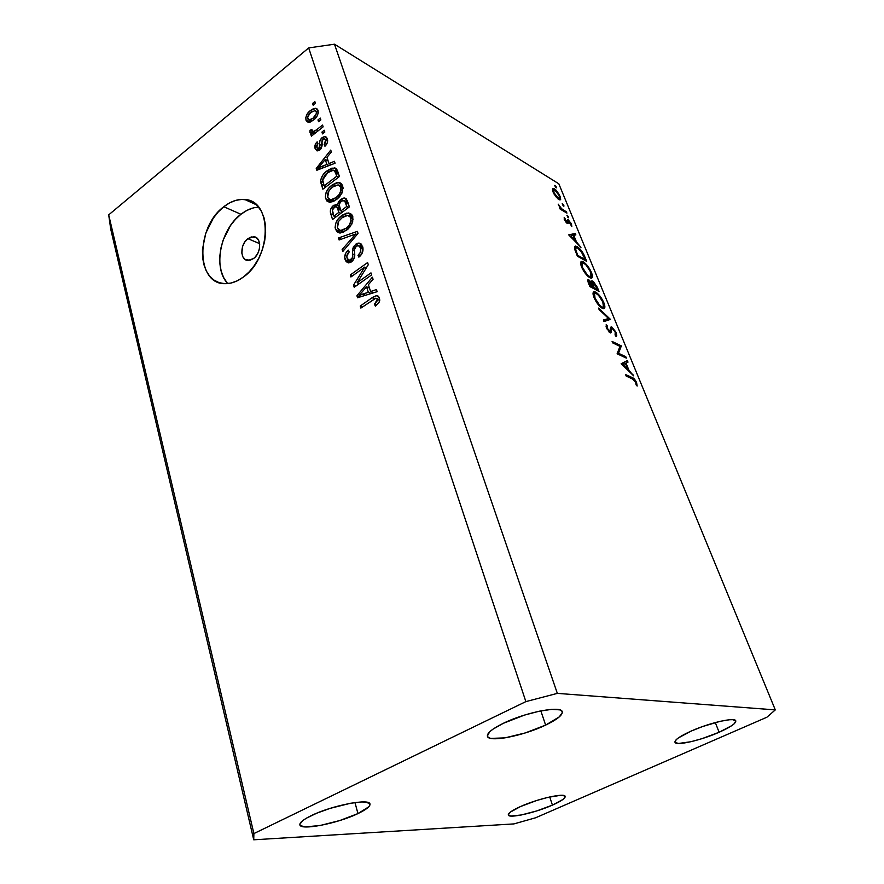 <?xml version="1.0" encoding="UTF-8"?>
<svg xmlns="http://www.w3.org/2000/svg" width="884" height="884" viewBox="0 0 884 884"><rect width="100%" height="100%" fill="white"/><g stroke="black" fill="none" stroke-linecap="round" stroke-linejoin="round"><path stroke-width="1.33" d="M247.885 238.68L253.575 236.713C261.62 236.779 261.642 252.946 253.553 258.537L250.05 260.261L245.177 259.498L242.901 256.879L241.807 253.012L242.702 246.172L244.846 241.929L247.885 238.68L251.365 236.923L256.261 237.608L258.581 240.205L259.697 244.083L259.443 248.658L257.863 253.222L255.178 257.067L253.553 258.537L248.084 260.448C239.918 260.526 239.807 244.349 247.885 238.68L259.642 243.641L247.885 238.68M258.57 207.132C252.581 207.42 246.702 209.806 240.934 214.271L223.796 206.734C230.757 201.309 237.752 198.9 244.757 199.519C272.471 200.215 271.963 257.487 243.431 277.012L237.277 280.803L231.011 283.046L224.89 283.676L219.144 282.67L213.983 280.095L209.607 276.062L206.171 270.747L203.795 264.349L202.547 257.111L202.469 249.31L205.784 233.177L213.243 218.271L218.215 211.961L223.796 206.734L229.763 202.812L235.917 200.325L242.028 199.397L247.852 200.082L253.155 202.37L257.752 206.182L261.432 211.398L264.04 217.807L265.476 225.177L265.653 233.21L264.581 241.586L262.283 249.962L258.868 258.006L254.448 265.388L249.244 271.808L243.431 277.012C237.343 281.51 231.276 283.742 225.21 283.687C195.917 284.703 195.419 227.321 223.796 206.734L240.934 214.271C220.204 229.553 212.69 268.625 227.807 283.576M503.25 723.344C525.715 712.217 561.517 705.333 562.235 711.731C562.732 715.068 557.185 719.521 545.627 725.101L540.842 710.88L545.627 725.101L559.318 716.869L562.334 712.504L561.716 710.924L559.671 709.852L551.561 709.377L539.185 711.222L524.466 715.101L503.25 723.344L493.018 729.145L489.725 731.775L487.371 736.018L488.355 737.466L490.719 738.394L504.841 737.897L525.317 732.924L545.627 725.101C523.45 735.853 488.543 742.726 487.427 736.284C486.874 733.156 492.145 728.847 503.25 723.344M352.738 256.913L352.495 250.117L353.412 246.746L356.716 243.553L358.904 243.056L360.838 243.719L362.959 247.874L361.876 253.785L358.871 257.145L357.998 255.321L360.307 252.415L360.672 248.293L358.97 245.664L356.34 246.139L354.539 249.487L354.329 257.951L351.081 262.128L348.418 262.88L346.064 261.576L344.705 257.189L345.578 253.443L348.34 250.139L349.191 251.94L346.815 256.017L347.202 258.482L348.528 260.216L350.981 259.786L352.738 256.913M691.078 731.112C709.576 722.758 735.212 716.957 735.786 720.88C736.007 723.388 730.449 727.189 719.112 732.261L715.311 722.548L719.112 732.261L731.786 725.62L734.239 723.742L735.797 720.902L732.692 719.675L729.488 719.753L720.338 721.289L702.703 726.504L691.078 731.112L678.426 737.886L676.149 739.742L675.067 742.438L678.569 743.466L690.901 741.72L702.029 738.648L719.112 732.261C700.813 740.416 675.741 746.151 674.967 742.229C674.647 739.853 680.017 736.14 691.078 731.112M520.621 806.495C537.859 798.683 564.998 792.616 565.185 796.418C565.373 798.34 561.119 801.236 552.423 805.114L549.726 796.948L552.423 805.114L562.909 799.501L564.6 797.998L564.777 795.909L560.644 795.302L547.793 797.39L536.687 800.495L520.621 806.495L510.223 812.186L508.278 814.816L510.687 816.043L521.284 814.982L536.875 810.882L552.423 805.114C535.372 812.739 508.742 818.761 508.311 814.971C508.068 813.136 512.179 810.319 520.621 806.495M311.279 815.623C331.699 805.446 369.943 798.075 369.965 804.064C370.274 806.418 366.263 809.589 357.943 813.589L354.981 802.55L357.943 813.589L368.694 806.882L369.899 805.103L369.788 803.655L365.578 802.053L361.611 801.954L350.661 803.236L330.141 808.352L316.925 813.114L306.604 818.076L303.057 820.374L299.853 824.175L300.295 825.534L305.057 826.916L320.074 825.512L339.799 820.529L357.943 813.589C337.787 823.435 300.361 830.827 299.875 824.816C299.543 822.584 303.345 819.512 311.279 815.623M558.832 183.806L334.483 44.2L557.34 693.376L775.301 709.896L558.832 183.806L775.301 709.896L766.881 717.233L535.616 817.777L513.913 823.91L253.73 839.8L110.732 229.166L108.699 214.867L253.885 833.579L525.87 701.609L308.682 47.924L108.699 214.867L308.682 47.924L334.483 44.2L558.832 183.806M618.535 353.28L625.773 356.683L626.358 358.119L617.12 353.777L619.982 346.373L612.678 342.882L612.093 341.445L621.353 345.898L618.535 353.28L621.353 345.898L612.093 341.445L612.678 342.882L619.982 346.373L617.12 353.777L626.358 358.119L625.773 356.683L624.701 357.335L625.773 356.683L618.535 353.28L617.452 353.932L618.535 353.28M611.827 327.047L615.761 331.876L616.756 335.345L616.104 336.539L615.087 334.981L615.209 332.285L612.822 328.738L611.662 328.66L611.264 332.428L610.49 332.948L606.534 328.229L606.236 324.428L607.33 325.986L607.805 329.356L609.827 331.467L610.601 327.411L611.827 327.047L611.253 326.892L609.883 331.467L607.396 328.472L607.33 325.986L606.236 324.428L606.369 327.842L610.678 332.959L611.717 328.561L612.391 328.439L615.209 332.285L615.087 334.981L616.104 336.539L616.148 332.749L615.496 333.157L616.148 332.749L611.827 327.047L610.468 327.887L611.827 327.047M610.479 319.389L603.993 321.544L603.374 320.03L608.579 318.505L599.131 309.599L598.512 308.096L610.479 319.389L598.512 308.096L599.131 309.599L608.579 318.505L603.374 320.03L603.993 321.544L610.479 319.389M603.827 302.682L604.755 305.599L603.949 308.671L601.838 308.041L599.065 305.599L593.794 296.936L593.031 293.565L594.015 291.698L596.17 292.405L598.932 294.869L603.827 302.682C601.54 297.643 598.833 294.118 595.672 292.118L594.192 291.676C592.689 292.007 592.656 294.029 594.103 297.731C596.424 302.825 599.164 306.35 602.336 308.317L603.706 308.715C605.22 308.372 605.264 306.372 603.827 302.682L603.219 303.068L603.827 302.682M591.396 272.382L592.302 275.233L591.982 277.841L590.291 277.93L587.705 276.117L582.379 268.758L580.744 262.239L582.401 261.465L585.429 263.465L591.396 272.382C589.164 267.454 586.468 263.94 583.318 261.863L581.727 261.377C580.302 261.697 580.269 263.631 581.65 267.156C583.937 272.15 586.656 275.664 589.816 277.709L591.286 278.151C592.744 277.83 592.777 275.907 591.396 272.382L590.799 272.78L591.396 272.382M580.954 247.354L568.688 234.857L575.263 233.475L575.849 234.901L573.76 235.343L576.479 241.984L580.954 247.354L576.479 241.984L573.76 235.343L575.849 234.901L575.263 233.475L568.688 234.857L580.954 247.354M556.334 187.099L556.39 187.861L555.716 187.53L554.677 185.452L556.235 186.867L554.809 185.353L556.047 187.795L556.334 187.099L555.716 187.53L556.334 187.099M558.821 199.552L554.213 194.347L552.445 190.005L552.854 188.458L555.948 190.049L559.34 194.668L560.666 199.497L558.821 199.552L560.058 199.972L560.113 196.303L554.434 188.822L552.577 188.745L553.053 192.005L555.804 196.657L558.821 199.552M563.848 205.408L563.904 206.182L563.23 205.862L562.18 203.773L563.738 205.165L562.312 203.663L563.561 206.127L563.848 205.408L563.207 205.839L563.848 205.408M566.39 211.828L566.92 213.121L560.102 209.055L559.572 207.762L560.589 208.37L558.18 204.149L561.373 208.569L566.39 211.828L561.683 208.845L558.18 204.149L560.589 208.37L559.572 207.762L560.102 209.055L566.92 213.121L566.39 211.828L565.627 212.348L566.39 211.828M568.578 216.956L568.644 217.751L567.97 217.442L566.92 215.331L568.478 216.713L567.053 215.221L568.301 217.696L568.578 216.956L567.926 217.398L568.578 216.956M567.23 223.409L564.589 220.227L564.202 217.53L566.478 221.95L567.141 222.083L567.749 219.563L571.197 223.398L571.793 226.503L568.821 221.088L568.158 223.442L567.23 223.409L568.081 223.53L568.467 220.978L571.793 226.503L571.473 224.017L568.246 219.773L567.406 219.641L566.666 222.083L564.202 217.53L564.335 219.663L567.23 223.409M577.208 246.68L582.501 252.15L586.7 261.377L577.374 256.194L574.478 248.183L574.578 246.647L575.672 246.095L577.208 246.68L575.407 246.095L574.556 248.636L577.374 256.194L586.7 261.377L584.821 256.78L584.247 257.156L584.821 256.78C582.843 252.028 580.302 248.658 577.208 246.68L574.523 248.448L577.208 246.68M597.341 287.333L599.02 291.433L589.727 286.504L587.716 279.974L589.164 280.095L591.562 282.736L591.761 280.913L593.33 281.477L597.341 287.333L592.744 281.09L591.971 280.858L591.562 282.736L588.147 279.709L589.727 286.504L599.02 291.433L597.341 287.333L596.755 287.709L597.341 287.333M633.618 375.822L621.165 363.722L627.375 360.573L628.005 362.131L626.038 363.136L629.032 370.451L633.618 375.822L629.032 370.451L626.038 363.136L628.005 362.131L627.375 360.573L621.165 363.722L633.618 375.822M635.629 382.12L633.95 379.711L626.192 376.043L625.596 374.584L634.237 378.904L636.602 382.617L637.154 386.065L636.093 384.894L635.629 382.12L636.093 384.894L637.154 386.065L636.602 382.617C635.077 379.523 633.496 377.777 631.839 377.391L625.596 374.584L626.192 376.043L632.347 378.805L635.629 382.12M357.092 282.747L370.971 272.88L371.634 274.902L354.208 287.267L353.523 285.123L364.716 267.112L350.926 276.979L350.285 274.979L367.6 262.57L368.296 264.714L357.092 282.747L368.296 264.714L367.6 262.57L350.285 274.979L350.926 276.979L364.716 267.112L353.523 285.123L354.208 287.267L371.634 274.902L370.971 272.88L357.092 282.747L359.28 283.676L357.092 282.747M338.45 237.973L357.379 231.376L358.042 233.398L342.782 251.531L342.141 249.509L355.733 233.962L339.102 239.995L338.45 237.973L339.102 239.995L355.733 233.962L342.141 249.509L342.782 251.531L358.042 233.398L357.379 231.376L338.45 237.973L341.224 239.232L338.45 237.973M352.782 216.503L352.683 222.094L349.6 227.497L343.467 232.149L339.39 232.934L336.66 231.575L335.091 227.564L335.721 223.276L338.24 218.9L342.528 215.033L346.727 213.11L350.495 213.508L352.782 216.503L348.395 212.967L341.721 215.608C336.804 219.121 334.704 223.707 335.434 229.365L339.71 232.967L346.694 230.194L351.909 223.995L352.782 216.503M342.749 185.905L342.638 191.397L339.611 196.767L333.577 201.442L329.555 202.292L326.892 201L325.345 197.088L325.975 192.867L328.461 188.513L332.682 184.645L336.804 182.679L340.517 183.01L342.749 185.905L338.45 182.513L331.887 185.22C327.047 188.756 324.981 193.309 325.688 198.856L329.599 202.292L336.749 199.464L341.887 193.276L342.749 185.905M328.992 163.562L334.428 161.308L335.058 163.242L316.815 170.247L316.24 168.457L330.749 150.081L331.367 151.993L326.969 157.352L328.992 163.562L326.969 157.352L331.367 151.993L330.749 150.081L316.24 168.457L316.815 170.247L335.058 163.242L334.428 161.308L328.992 163.562L331.213 164.711L328.992 163.562M312.582 103.461L314.87 101.616L315.455 103.395L313.168 105.24L312.582 103.461L313.168 105.24L315.455 103.395L314.87 101.616L312.582 103.461L314.218 104.378L312.582 103.461M310.306 110.61L313.632 108.555L315.831 108.29L317.809 109.892L318.207 113.019L317.279 115.804L314.571 119.185L310.627 121.926L308.096 122.268L306.173 120.655L305.787 117.583L307.035 114.213L310.306 110.61C306.936 113.152 305.488 116.312 305.974 120.114L308.173 122.279L313.533 120.08C317.002 117.528 318.494 114.312 318.019 110.445L315.897 108.301L310.306 110.61L312.008 111.55L310.306 110.61M317.964 119.926L320.262 118.091L320.848 119.881L318.549 121.727L317.964 119.926L318.549 121.727L320.848 119.881L320.262 118.091L317.964 119.926L319.643 120.854L317.964 119.926M316.45 129.893L322.549 125.053L323.135 126.854L311.4 136.169L310.814 134.368L312.682 132.887L310.107 132.777L310.008 130.224L311.886 129.572L312.163 131.175L313.267 131.683L316.45 129.893L312.87 131.672L311.886 129.572L310.008 130.224L309.93 132.412L310.759 133.175L312.682 132.887L310.814 134.368L311.4 136.169L323.135 126.854L322.549 125.053L316.45 129.893L318.152 130.81L316.45 129.893M321.931 132.081L324.251 130.246L324.837 132.059L322.516 133.893L321.931 132.081L322.516 133.893L324.837 132.059L324.251 130.246L321.931 132.081L323.643 133.009L321.931 132.081M322.13 137.617L324.561 136.534L326.583 137.429L327.577 139.782L327.323 142.766L324.958 146.258L324.152 144.6L325.61 142.479L325.621 140.125L324.649 138.832L323.003 139.208L322.03 140.611L321.135 148.512L319.069 150.501L316.903 150.81L315.024 148.214L315.4 144.136L317.157 141.827L317.953 143.473L316.759 145.263L316.792 147.23L317.555 148.512L319.113 148.258L319.92 140.766L322.13 137.617C320.063 139.506 319.279 141.794 319.787 144.457L319.765 147.031L317.975 148.689L316.792 147.23L317.953 143.473L317.157 141.827C315.08 143.893 314.406 146.158 315.135 148.611L317.234 150.899L319.798 150.015C321.776 147.893 322.505 145.462 321.975 142.7L323.003 139.208L324.406 138.755L325.621 140.125L324.152 144.6L324.958 146.258C327.268 144.026 328.063 141.584 327.356 138.91L325.19 136.578L322.13 137.617L324.207 138.733L322.13 137.617M327.091 170.833L331.71 168.192L335.566 168.148L337.379 170.435L339.412 176.535L322.87 189.198L320.837 182.645L320.781 179.518L322.815 175.176L327.091 170.833C323.511 173.242 321.356 176.645 320.638 181.043L322.87 189.198L339.412 176.535L337.677 171.231L334.583 167.827L327.091 170.833L328.958 171.794L327.091 170.833M340.749 199.397L343.92 197.994L345.854 198.458L349.368 206.911L332.55 219.486L330.461 212.779L330.605 209.42L333.821 205.243L337.456 205.011L338.506 201.795L340.749 199.397L337.456 205.011L336.274 204.591L333.301 205.607C330.616 207.972 329.765 210.69 330.726 213.784L332.55 219.486L349.368 206.911L347.5 201.232L344.683 198.005L340.749 199.397L342.948 200.48L340.749 199.397M370.606 291.543L376.44 289.554L377.137 291.687L357.556 297.742L356.926 295.764L372.385 277.178L373.07 279.289L368.385 284.703L370.606 291.543L368.385 284.703L373.07 279.289L372.385 277.178L356.926 295.764L357.556 297.742L377.137 291.687L376.44 289.554L370.606 291.543L373.567 292.792L370.606 291.543M379.501 298.041L379.258 302.008L375.357 306.162L374.462 304.262L377.501 300.494L377.081 298.781L375.711 298.206L360.86 308.085L360.208 306.041L373.147 297.035L376.341 295.687L378.308 296.184L379.501 298.041L376.761 295.654L372.12 297.709L360.208 306.041L360.86 308.085L375.888 298.195L377.391 299.4L374.462 304.262L375.357 306.162L379.258 302.008L379.501 298.041M334.483 44.2L308.682 47.924L525.87 701.609L557.34 693.376L334.483 44.2M108.699 214.867L110.732 229.166L253.73 839.8L253.885 833.579L108.699 214.867M253.73 839.8L253.885 833.579L525.87 701.609L557.34 693.376L775.301 709.896L766.881 717.233L535.616 817.777L513.913 823.91L253.73 839.8M255.421 237.166L254.658 237.177L255.421 237.166M253.001 207.994L246.868 210.425L240.934 214.271L235.387 219.409L230.448 225.619L223.055 240.315L220.867 248.271L219.807 256.238L219.906 263.94L221.177 271.09L223.575 277.421L227.022 282.692M309.809 122.202L305.974 120.114L309.809 122.202M310.085 122.125L309.908 120.567L310.085 122.125M316.638 111.428L318.118 110.765L316.638 111.428M312.947 118.301L308.892 120.003L307.643 118.832C307.477 116.147 308.593 113.97 311.002 112.29L315.102 110.577L316.339 111.738C316.505 114.434 315.367 116.622 312.947 118.301L314.571 119.196L312.947 118.301L316.384 113.55L316.262 111.55L315.08 110.566L310.638 112.588L307.588 117.031L308.549 119.904L309.964 119.992L312.947 118.301M312.516 135.274L310.814 134.368L312.516 135.274M314.384 133.804L312.682 132.887L314.384 133.804M311.367 133.186L309.93 132.412L311.367 133.186M314.008 133.606L314.196 132.467L310.008 130.224L314.295 132.434L314.008 133.606M315.953 132.556L313.953 131.473L315.953 132.556M325.721 145.44L324.152 144.6L325.721 145.44M327.644 141.208L325.621 140.125L327.644 141.208M318.914 150.589L315.135 148.611L318.914 150.589M319.223 150.413L319.047 149.252L319.223 150.413M320.616 149.241L318.969 148.379L320.616 149.241M321.444 147.915L319.765 147.031L321.444 147.915M321.986 145.628L319.787 144.457L321.986 145.628M326.373 139.816L327.423 139.153L326.373 139.816M318.494 169.595L316.24 168.457L318.494 169.595M330.307 164.247L330.539 164.977L330.307 164.247M326.87 164.446L321.566 166.468L323.754 167.584L321.566 166.468L318.218 168.037L320.096 168.988L318.218 168.037L325.257 159.452L328.141 160.954L325.257 159.452L326.87 164.446L329.025 165.551L326.87 164.446L325.257 159.452L318.218 168.037L326.87 164.446M324.085 185.53L321.246 184.126L324.085 185.53M323.036 182.237L320.638 181.043L323.036 182.237M334.771 170.811L337.191 170.026L334.771 170.811M336.815 172.314L337.478 172.292M336.848 176.159L324.185 185.85L326.03 186.767L324.185 185.85L322.693 179.916L327.677 172.712L333.511 170.159L335.809 172.944L338.727 174.435L335.809 172.944L336.848 176.159L338.694 177.087L336.848 176.159L334.45 170.568L332.616 170.159L329.765 171.297L325.4 174.723L323.069 178.248L322.704 180.667L324.185 185.85L336.848 176.159M338.053 172.402L334.638 170.734M330.561 202.314L329.92 200.911L325.688 198.856L329.92 200.911L329.644 199.74L330.561 202.314M333.809 186.181L331.887 185.22L333.809 186.181M339.776 185.176L341.014 184.8M341.964 184.281L338.45 182.513L341.964 184.281M341.445 186.999L343.069 187.253L339.964 185.905M332.395 200.602L332.086 200.049M336.152 197.541L330.472 199.939L327.61 197.375L328.947 190.778L332.439 187.143L337.986 184.911L343.147 188.579L340.804 187.408C341.334 191.563 339.788 194.944 336.152 197.541L337.986 198.436L336.152 197.541L339.246 194.425L341.003 190.171L340.561 186.8L338.395 184.988L334.804 185.618L331.489 187.916L328.704 191.154L327.522 194.093L327.61 197.375L329.5 199.685L332.229 199.751L336.152 197.541M333.566 215.132L330.726 213.784L333.566 215.132M335.445 206.646L333.301 205.607L335.445 206.646M337.776 207.464L339.5 206.69L337.776 207.475M339.346 205.928L337.456 205.011L339.346 205.928M345.29 201.232L347.147 200.281L345.29 201.232M347.81 202.491L344.616 200.9M342.185 211.541L342.384 212.127L342.185 211.541M338.881 212.37L333.887 216.105L335.832 217.033L333.887 216.105L332.881 212.978C331.898 210.9 332.329 209.011 334.185 207.298L335.975 206.602L340.152 208.734L337.025 207.232L337.798 208.989L340.683 210.381L337.798 208.989L338.881 212.37L340.826 213.298L338.881 212.37L337.025 207.232L334.948 206.823L332.395 210.027L333.887 216.105L338.881 212.37M346.76 206.469L340.848 210.9L342.782 211.828L340.848 210.9L339.71 207.375C338.793 205.099 339.357 203.077 341.379 201.287L343.655 200.425L347.942 202.58L344.705 200.977L345.511 202.679L348.44 204.105L345.511 202.679L346.76 206.469L348.694 207.42L346.76 206.469L344.705 200.977L342.252 200.734L340.163 202.513L339.268 205.033L340.848 210.9L346.76 206.469M340.462 232.978L339.677 231.332L335.434 229.365L339.677 231.332L339.434 230.337L340.462 232.978M343.754 216.58L341.721 215.608L343.754 216.58M349.677 215.508L350.948 215.143M351.799 214.613L348.395 212.967L351.799 214.613M352.561 217.519L349.92 216.436M342.583 231.553L343.412 232.172M342.196 231.067L341.876 230.503M346.086 228.227L340.517 230.58L337.39 227.895L338.738 221.21L342.285 217.575L347.743 215.387L353.18 219.144L350.793 217.994C351.346 222.238 349.777 225.641 346.086 228.227L348.009 229.122L346.086 228.227L349.235 225.111L351.003 220.812L350.55 217.376L348.34 215.497L345.754 215.641L341.799 217.939L338.738 221.21L337.301 224.547L337.39 227.895L339.312 230.282L342.097 230.404L346.086 228.227M343.843 250.271L342.141 249.509L343.843 250.271M354.705 237.354L353.28 236.702L354.705 237.354M357.048 234.569L355.733 233.962L357.048 234.569M358.871 257.145C362.451 254.26 363.7 250.725 362.628 246.537L359.07 243.067L355.644 244.205L352.495 250.117L352.517 257.907L349.279 260.404L347.092 258.15C346.418 255.741 347.125 253.675 349.191 251.94L348.34 250.139C345.202 252.769 344.13 255.951 345.114 259.664L348.55 262.891L351.567 261.808C354.152 259.531 355.169 256.68 354.628 253.244C353.976 250.548 354.539 248.183 356.34 246.139L358.219 245.476L360.55 247.84C361.291 250.736 360.44 253.233 357.998 255.321L358.871 257.145M359.976 256.216L357.998 255.321L359.976 256.216M363.07 248.99L360.55 247.84L363.07 248.99M362.882 247.487L359.578 246.095M349.854 262.703L349.379 261.542L345.114 259.664L349.379 261.542L349.081 260.382L349.854 262.703M352.86 260.625L350.981 259.786L352.86 260.625M354.086 258.603L352.517 257.907L354.086 258.603M354.694 254.957L352.683 254.051L354.694 254.957M354.517 251.023L352.495 250.117L354.517 251.023M360.948 245.498L362.009 245.122M358.517 245.52L355.644 244.205L358.517 245.52M360.904 247.852L361.578 247.542M355.854 286.107L353.523 285.123L355.854 286.107M366.363 267.841L364.716 267.112L366.363 267.841M352.429 275.896L350.285 274.979L352.429 275.896M359.932 297.002L356.926 295.764L359.932 297.002M371.943 292.107L372.286 293.19L371.943 292.107M368.33 292.317L362.639 294.063L365.545 295.267L362.639 294.063L359.048 295.477L361.545 296.505L359.048 295.477L366.551 286.814L369.468 288.062L366.551 286.814L368.33 292.317L371.203 293.521L368.33 292.317L366.551 286.814L359.048 295.477L368.33 292.317M376.661 305.179L374.462 304.262L376.661 305.179M379.755 300.383L377.391 299.4L379.755 300.383M362.473 306.958L360.208 306.041L362.473 306.958M374.473 298.693L372.12 297.709L374.473 298.693M552.478 190.171L554.434 188.822L552.478 190.171M553.892 192.524L553.959 189.762L554.953 190.093L559.285 195.806L559.252 198.591L557.682 198.701L558.301 198.281L553.892 192.524L553.428 192.845L553.892 192.524L557.141 197.353L559.517 198.502L559.108 195.397L556.102 191.032L553.727 189.85L553.892 192.524M559.981 208.779L560.589 208.37L559.981 208.779M558.655 205.663L559.207 205.287L558.655 205.663M560.776 209.464L561.683 208.845L560.776 209.464M563.351 210.989L564.114 210.469L563.351 210.989M564.235 219.376L565.152 218.757L564.235 219.376M566.114 222.459L566.666 222.083L566.114 222.459M566.301 222.657L567.009 222.171M567.208 220.481L568.246 219.773L567.208 220.481M570.909 224.392L571.473 224.017L570.909 224.392M567.23 221.796L568.313 221.066L567.23 221.796M566.898 223.177L568.268 222.249L566.898 223.177M571.882 235.741L575.263 233.475L571.882 235.741M573.186 235.73L573.76 235.343L573.186 235.73M570.567 236.017L573.086 235.487L575.23 240.724L574.722 241.067L575.23 240.724L570.567 236.017L570.058 236.359L570.567 236.017L575.23 240.724L573.086 235.487L570.567 236.017M585.208 259.52L577.793 255.388L577.208 255.774L577.793 255.388L577.374 254.338L576.777 254.725L577.374 254.338L575.76 249.907L575.075 250.36L576.346 247.564L577.738 248.006L582.545 253.443L585.208 259.52L584.357 260.073L585.208 259.52L580.81 250.813L578.014 248.172L575.915 247.73L575.76 249.907L577.793 255.388L585.208 259.52M580.644 263.609L583.318 261.863L580.644 263.609M582.589 267.62C581.473 264.736 581.495 263.134 582.633 262.824L583.86 263.211C586.468 264.946 588.667 267.852 590.479 271.929C591.606 274.813 591.595 276.405 590.435 276.703L588.523 276.825L589.263 276.349C586.667 274.626 584.446 271.719 582.589 267.62L582.015 267.996L582.589 267.62L587.053 274.559L589.263 276.349L591.009 276.427L590.346 271.609L586.225 265.178L583.661 263.101L582.081 263.078L582.589 267.62M587.628 280.714L588.854 279.919L587.628 280.714M591.429 281.93L592.744 281.09L591.429 281.93M590.125 285.642L589.363 283.775L588.766 284.162L589.363 283.775L589.009 281.156L593.12 287.234L592.203 287.819L593.12 287.234L590.125 285.642L589.529 286.029L590.125 285.642L593.12 287.234L591.937 284.493L592.656 284.04L591.949 284.493L588.877 281.2L590.125 285.642M594.081 287.742L593.705 286.836L593.109 287.212L593.705 286.836L592.656 284.04L593.297 282.449L597.518 289.565L596.612 290.151L597.518 289.565L594.081 287.742L593.164 288.328L594.081 287.742L597.518 289.565L595.308 284.67L592.777 282.316L594.081 287.742M593.042 293.797L595.672 292.118L593.042 293.797M595.043 298.162C593.871 295.134 593.882 293.466 595.087 293.145L596.236 293.488C598.833 295.168 601.054 298.096 602.899 302.251C604.081 305.267 604.07 306.936 602.855 307.245L600.976 307.422L601.761 306.925C599.164 305.267 596.921 302.35 595.043 298.162L594.446 298.538L595.043 298.162L599.551 305.168L602.137 307.102L603.485 306.914L602.766 301.919L598.601 295.422L596.037 293.389L594.468 293.455L595.043 298.162M603.894 321.312L608.579 318.505L603.894 321.312M610.358 329.401L611.717 328.561L610.358 329.401M609.12 332.075L611.396 330.66L609.12 332.075M606.015 326.815L607.33 325.986L606.015 326.815M606.822 328.837L607.396 328.472L606.822 328.837M608.844 331.787L609.518 331.378L608.844 331.787M619.783 346.848L621.353 345.898L619.783 346.848M619.551 347.401L621.485 346.219L619.551 347.401M621.375 364.042L627.375 360.573L622.922 363.247L623.43 364.473L622.922 363.247L621.375 364.042M625.43 363.512L626.038 363.136L625.43 363.512L627.762 369.225L627.154 369.6L627.762 369.225L623.032 364.683L625.408 363.468L622.413 365.048L623.032 364.683L627.762 369.225L625.408 363.468M628.413 370.816L629.032 370.451L628.413 370.816M632.358 374.606L632.977 374.241L632.358 374.606M630.701 378.065L631.839 377.391L630.701 378.065M635.916 383.015L636.602 382.617L635.916 383.015M257.012 238.183L253.575 236.713M256.316 204.745L244.757 199.519M315.897 108.301L317.234 109.052M308.892 120.003L311.555 121.451M315.953 111.041L318.273 112.334M312.87 131.672L315.367 133.02M325.058 139.108L327.655 140.501M317.975 148.689L320.063 149.794M325.19 136.578L326.417 137.241M334.583 167.827L336.296 168.711M339.136 182.568L341.567 183.795M330.472 199.939L333.566 201.442M336.274 204.591L339.368 206.094M344.683 198.005L346.185 198.756M336.826 207.011L340.097 208.591M348.738 213L351.611 214.392M340.517 230.58L343.677 232.05M349.279 260.404L351.898 261.553M359.07 243.067L361.236 244.061M376.96 298.637L379.788 299.82M376.761 295.654L378.584 296.427M553.119 188.38L552.566 188.756M553.561 190.038L552.599 190.701M559.252 198.591L558.323 199.22M566.976 222.171L566.279 222.635M575.407 246.095L574.589 246.625M575.738 247.962L574.578 248.724M581.727 261.377L580.876 261.929M581.948 263.277L580.711 264.084M590.435 276.703L589.33 277.41M588.788 281.3L587.893 281.874M592.545 282.493L591.286 283.3M594.192 291.676L593.297 292.25M594.368 293.61L593.098 294.416M602.855 307.245L601.717 307.952M609.883 331.467L609.043 331.986M611.253 326.892L610.678 327.246"/></g></svg>
